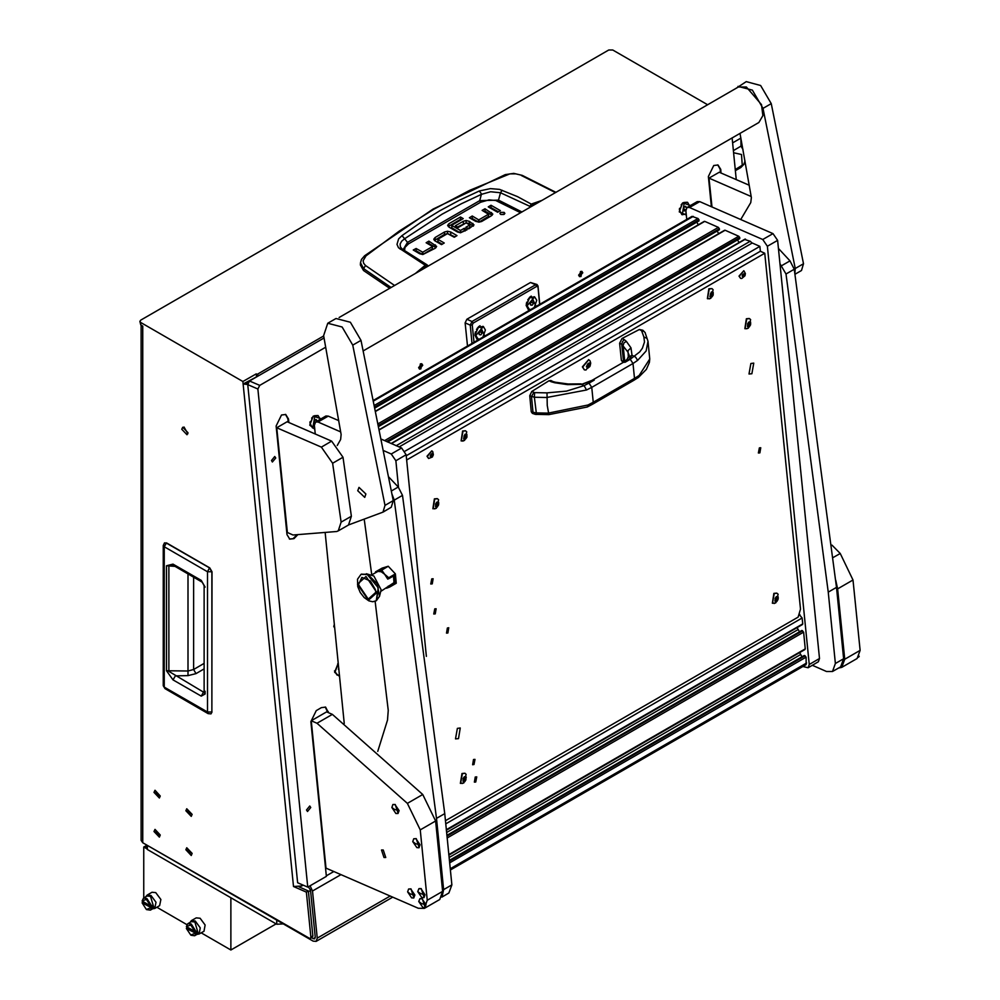 <?xml version="1.0" encoding="UTF-8"?>
<svg xmlns="http://www.w3.org/2000/svg" width="1000" height="1000" viewBox="0 0 1000 1000"><rect width="100%" height="100%" fill="white"/><g stroke="black" fill="none" stroke-linecap="round" stroke-linejoin="round"><path stroke-width="1.5" d="M190.675 852.6L187.787 849.55L187.288 850.638L190.175 853.688L190.675 852.6M185.85 849.812L191.188 855.45L192.113 853.425L186.762 847.788L185.85 849.812L191.188 855.45L192.113 853.425L186.762 847.788L185.85 849.812M190.675 813.487L187.787 810.438L187.288 811.538L190.175 814.587L190.675 813.487M185.85 810.713L191.188 816.35L192.113 814.325L186.762 808.688L185.85 810.713L191.188 816.35L192.113 814.325L186.762 808.688L185.85 810.713M158.863 795.125L155.975 792.075L155.475 793.175L158.363 796.225L158.863 795.125M154.037 792.337L159.375 797.987L160.3 795.95L154.95 790.312L154.037 792.337L159.375 797.987L160.3 795.95L154.95 790.312L154.037 792.337M158.863 834.225L155.975 831.175L155.475 832.275L158.363 835.325L158.863 834.225M154.037 831.45L159.375 837.087L160.3 835.062L154.95 829.412L154.037 831.45L159.375 837.087L160.3 835.062L154.95 829.412L154.037 831.45M187.95 432.738L182.7 427.188L181.8 429.188L187.05 434.725L187.95 432.738M183.975 427.038L187.825 433.688M242.925 381.525L140.75 322.537L140.75 324.9L142.8 326.087L142.8 842.738L310.262 938.725L310.85 937.1L306.35 892.163L293.512 886.562L242.925 381.525L256.262 373.825L258.75 375.613M310.262 938.725L312.925 936.213L308.4 890.975L299.1 886.925M308.363 886.825L310.487 890.138L315.212 937.237L314.625 938.875L311.725 937.887M340.988 874.587L312.525 891.025L317.25 938.125L390.188 896.012M257 376.625L243.175 384.038L247.712 384.562M256.512 376.337L256.262 373.825M317.25 938.125L316.075 941.388L313.175 941.1L146.888 845.088M310.525 890.462L308.475 891.65M140.75 322.537L139.9 321.35L140.75 320.163L608.688 50L612.8 50L707.65 104.763M142.8 842.738L141.1 840.362L141.1 325.112M306.35 892.163L308.4 890.975M140.75 324.9L139.9 321.35M245.225 382.85L247.913 383.05M301.537 884.425L301.7 885.975L293.512 886.562M301.7 885.975L303.163 885.125M312.525 891.025L310.075 885.825M166.637 543.1L164.475 542.913L166.287 542.95L209.488 567.9L207.488 571.75L212 571.737L209.488 567.9L211.825 571.938L211.825 712.237L210.95 713.838L212 712.038L207.488 712.05L208.175 713.575L210.95 713.838M201.238 696.162L173.05 679.887L166.537 670.812L166.537 565.712L173.05 564.15L201.213 580.413L205.125 587.15L204.15 585.788L204.15 692.6L205.125 693.962L201.238 696.162L203.512 692.125L168.9 671.375L168.9 566.275L171.65 564.925M201.213 580.413L204.15 585.788M173.05 564.15L173.738 565.675L201.9 581.938M166.537 565.712L174.988 566.4M166.537 670.812L187.938 670.987L193.575 669.488L204.15 663.388M173.05 679.887L175.325 675.85L188.012 675.6L195.938 673.575L193.575 669.488L193.575 577.125M204.15 692.212L203.512 692.125L204.15 691.912M401.962 248.85L400.35 246.825L400.075 244.013L401.6 241.225L404.6 238.725L407.475 242.338L479.7 200.637L498.55 200.138L500.45 192.75L530.225 206.438L532.188 204.675L538.112 202.65M402.038 235.613L404.6 238.725L442.013 214.2L461.425 203.725L481.325 194.425L481.125 193.375L479.263 191.025L459.162 200.35L439.588 210.888L420.55 222.65L402.038 235.613L398.65 238.912L396.962 244.338L398.537 247.7L425.312 265.287L415.55 273.412M389.712 288.325L363.45 270.512L360.4 265.012L360.562 262.688L363.587 268.637L365.525 265.438L363.663 263.288L363.113 260.75L366.037 255.837L399.412 230.963L434.05 209.075L469.825 190.312L509.913 173.9L515.85 173.925L522.288 175.35L555.938 192.362M492.113 215.275L485 211.075L484.225 211.513M488.475 216.337L478.938 222.125L481.675 221.438L491.3 215.888L492.688 214.2M478.663 222.125L472.238 218.438L471.475 218.888M498.35 211.788L491.05 207.575L490.288 208.025M503.8 214.55L500.938 214.55M442.25 244.213L437.863 241.625L438 239.387L444.3 243.025L441.475 244.65L434.95 240.888L433.775 239.262L435.175 237.475L444.562 232.062L444.562 234.425L434.35 240.45M455 236.85L447.812 233.6M447.537 233.6L444.562 234.425M436.012 247.65L428.9 243.438L428.125 243.888M432.375 248.713L422.837 254.5M422.562 254.5L416.138 250.812L415.375 251.25M473.425 226.1L469.425 223.725L469.425 221.35L474.038 224.913L468.713 228.925L465.887 227.3L469.775 225.05L469.775 227.188M469.775 227.425L467.938 228.475M469.425 223.725L466.45 222.9M466.1 222.9L457.463 227M465.125 231L464.35 230.55L460.613 232.712L460.613 230.338L464.35 228.188L464.35 230.55M460.138 232.688L451.863 227.9L451.863 225.538L460.138 230.312L460.613 232.712M451.8 225.487L451.863 227.9M461.262 219.8L460.487 219.35L448.2 226.55M363.45 270.512L363.587 268.637L391.125 287.512M428.237 266.087L427.2 264.95L427.837 266.312M472.238 218.438L472.238 216.062L469.412 217.7L475.7 221.325L478.963 222.125M472.238 216.062L478.525 219.7L478.525 222.062M479 222.1L479 219.725L488.475 214.25L488.475 216.625M488.475 214.25L482.175 210.338L485 208.7L485 211.075M485 208.7L492.688 214M491.05 205.212L500.4 210.6L497.575 212.237L488.237 206.838L491.05 205.212L491.05 207.575M500.6 214.387L504.137 214.387L504.875 213.363L504.137 212.35L500.6 212.35L499.862 213.363L500.6 214.387M450.763 234.4L450.763 232.037L457.05 235.662L454.237 237.288L447.475 233.637L438 239.1L438.013 241.762M450.763 232.037L447.512 231.238L444.562 232.062M416.138 250.812L416.138 248.438L413.312 250.062L419.6 253.7L422.863 254.5L435.2 248.25L436.587 246.562M416.138 248.438L422.425 252.062L422.425 254.438M422.9 254.462L422.9 252.1L432.375 246.625L432.375 248.988M432.5 248.85L432.362 246.325L426.075 242.7L428.9 241.075L428.9 243.438M428.9 241.075L436.587 246.375M469.775 225.05L466.075 222.913L458.225 227.438L455.4 225.812L463.375 221.213L463.375 223.588M469.425 221.35L466.175 220.525L463.375 221.213M464.35 228.188L467.175 229.812L460.462 232.775L457.475 232.037L448.938 227.1L447.612 225.375L448.875 223.688L460.487 216.988L460.487 219.35M460.487 216.988L463.312 218.612L451.8 225.263L451.688 227.738M366.037 255.837L364.588 255.812L433.062 209.125L505.312 174.575L506.512 174.725M394.65 285.475L365.525 265.438M542.062 200.375L531.138 204.175L529.35 207.712M428.212 266.1L427.75 265.512M427.2 264.95L425.312 265.287L427.625 266.038M521.388 175.45L555.5 192.613M532.188 204.675L517.513 196.575L499.475 189.412L490.375 188.6L479.263 191.025M404.525 250.575L404.988 247.362L408.512 243.888L480.675 202.225L479.7 200.637L481.325 194.425L490.675 191.7L500.45 192.75L502.15 190.212M408.512 243.888L407.475 242.338L403.175 249.65M400.975 247.85L402.225 248.988L400.125 249.1M742.938 149.5L741.05 146.175L740.875 137.95M744.975 161.038L743.812 164.438L740.9 167.45L735.35 170.475M743.988 164.075L735.4 169.462M742.262 165.075L741.562 154.475L733.587 152.787M275.712 458.013L274.8 456.5L271.512 460.438L272.425 461.95L275.712 458.013M310.738 807.537L309.812 806.025L306.525 809.975L307.438 811.488L310.738 807.537M582.775 272.812L581.875 271.337L578.663 275.175L579.562 276.65L582.775 272.812L578.725 275.15L582.725 272.838M422.688 365.238L421.788 363.762L418.587 367.6L419.475 369.075L422.688 365.238M338.237 663.112L334.575 672.288L339.575 676.462M690.55 205.5L682.663 202.875L679.25 211.825L686.3 214.95M682.288 203.675L681.712 203.938M321.125 418.787L313.225 416.175L309.812 425.112L314.812 429.3M334.712 628.013L333.8 626.525L334.338 624.188M325.675 347.3L259.7 385.387L257.9 389.062L247.712 384.625L249.513 380.95L323.95 337.975M247.712 384.625L297.613 882.712L307.8 887.15L257.9 389.062M492.738 276.1L499.387 272.262M288.825 422.537L288.463 418.95L285.788 414.525L281.562 415.025L276.15 426.062L287.038 534.675L289.713 539.1L293.938 538.6L297.362 535.163M289.413 538.95L293.938 538.6L293.325 538.337L296.588 535.15M721.062 172.987L720.7 169.412L718.025 164.975L713.787 165.475L708.388 176.513L711.413 206.725M736.275 179.613L732.087 137.912M328.425 712.65L325.625 707.125L321.4 707.625L316.275 710.588L310.863 721.637L326.375 876.425L307.8 887.15M326.312 875.837L333.862 871.488M309.9 422.688L310.1 423.288M679.338 209.4L679.525 210M720.45 172.725L720.088 169.137L717.712 164.862M288.212 422.275L287.85 418.688L285.475 414.412M327.812 712.375L325.312 707.013M536.112 306.4L531.237 296.075L529.675 297.275L526.15 305.35L528.862 310.575M529.45 298.062L528.688 298.375M484.8 336.012L479.938 325.7L478.363 326.9L474.85 334.975L477.55 340.2M478.137 327.688L477.375 328M472.05 343.387L470.213 325.125L465.125 322.9L467.438 346.037M539.675 304.337L537.938 287.062L536.788 286.4L473.162 323.137L472.262 324.975L470.213 325.125L472.025 321.438L535.638 284.713L537.05 284.55L537.95 286.025L539.775 304.275M536.788 286.4L535.638 284.713L530.55 282.488L466.925 319.225L472.025 321.438L473.162 323.137M472.262 324.975L473.988 342.262M465.125 322.9L466.925 319.225M530.55 282.488L537.05 284.55M474.975 333.5L475.262 334.263M526.287 303.875L526.575 304.637M317.875 415.562L314.325 415.812L313.012 416.8L310.1 423.512L312.488 427.912M320.25 419.288L318.163 415.675L314.875 416.05L312.762 428.05L314.7 428.2M317.162 421.075L316.163 419.475L314.387 420.5L313.688 422.887L314.438 423.837M313.012 416.8L311.65 418.125M310.125 421.613L310.1 423.512M315.287 419.975L317.238 420.838M313.825 422.413L314.762 420.288M314.2 422.2L314.962 422.537M687.3 202.275L683.75 202.525L682.45 203.512L679.525 210.225L681.925 214.613M689.675 206L687.588 202.387L684.312 202.763L682.2 214.75L686.2 213.888M686.55 207.925L685.588 206.188L683.812 207.213L683.112 209.6L684.188 210.95L685.863 209.988M682.45 203.512L681.075 204.838M679.562 208.325L679.525 210.225M684.712 206.688L686.675 207.537M683.25 209.125L684.188 207M683.625 208.912L685.863 209.887M534.35 296.775L529.5 298.012L527.788 299.713M526.663 302.3L526.613 305.575L528.975 309.113M529.5 298.012L526.575 304.713M534.188 307.5L536.712 300.312L534.637 296.875L527.175 305.812L529.25 309.25L530.788 309.475M531.725 300.9L530.3 302.875L530.513 305.038L532.163 305.225L533.587 303.25L533.375 301.1L531.725 300.9M530.35 303.463L531.188 301.637M531.25 302.238L533.587 303.25M530.462 304.488L532.163 305.225M483.038 326.388L478.188 327.638L476.475 329.338M475.35 331.925L475.3 335.2L477.663 338.738M478.188 327.638L475.262 334.338M482.875 337.125L485.4 329.938L483.325 326.5L475.863 335.438L477.938 338.875L479.475 339.087M480.412 330.525L478.988 332.5L479.2 334.663L480.85 334.85L482.275 332.875L482.062 330.712L480.412 330.525M479.05 333.088L479.875 331.262M479.938 331.863L482.275 332.875M479.15 334.113L480.85 334.85M580.475 271.5L581.875 271.337L580.975 276.488L579.562 276.65L580.475 271.5M418.638 367.575L422.638 365.262L418.638 367.575M420.387 363.925L421.788 363.762L420.887 368.913L419.475 369.075L420.387 363.925M338.237 663.2L337.725 663.612M334.55 670.888L336.95 674.938M338.3 663.838L335.15 671.65L337.225 675.075L339.438 675.163M338.725 668.075L339.012 670.925M338.325 669.3L338.787 668.662M802.887 666.45L808.088 667.7L809.262 664.45L767.362 246.262L762.8 239.5L689.463 207.55L687.062 207.512L685.888 210.775L686.75 219.425M762.8 239.5L773.05 233.575L699.725 201.625L689.463 207.55M809.262 664.45L819.525 658.525L777.625 240.338L767.362 246.262M687.062 207.512L697.312 201.6L699.725 201.625M773.05 233.575L777.625 240.338M819.525 658.525L818.35 661.775L808.088 667.7M340.662 431.912L317.975 422.025L315.575 421.987L314.4 425.25L315.287 434.062M325.25 533.5L344.275 723.487M398.562 487.4L395.887 460.737L391.312 453.975L383.675 450.65M391.312 453.975L401.575 448.05L381.45 439.275M338.738 420.675L328.237 416.1L317.975 422.025M426.337 656.363L406.15 454.812L395.887 460.737M315.575 421.987L325.838 416.062L328.237 416.1M401.575 448.05L406.15 454.812M802.05 624.538L802.763 623.9L802.175 618.025L798.938 614.237M799.463 631.8L797.075 627.7M804.55 649.513L805.263 648.863L803.587 632.137L801.7 630.625M801.975 656.775L799.575 652.663M450.35 869.975L806.1 664.6L806.087 657.1L804.2 655.588M696.7 222.237L698.413 224.775M378.675 425.363L719.338 228.688L718.425 227.338L704.775 221.388L704.062 221.8M717.075 231.112L718.787 233.65M386.5 441.475L739.712 237.562L738.8 236.2L725.15 230.263L724.425 230.675M737.45 239.988L739.163 242.512M752.113 243.088L750.3 241.213L744.8 239.55M374.95 406.887L698.962 219.812L698.05 218.463L692.062 216.363L373.587 400.225M698.962 219.812L699.05 220.688L375.112 407.713M375.125 407.788L699.05 220.688M719.338 228.688L719.425 229.562L378.85 426.188M378.862 426.275L719.425 229.562M739.712 237.562L739.8 238.438L387.413 441.875M387.5 441.912L739.8 238.438M587.438 367.488L587.6 368.275L589.837 366.562L590.462 364.45L589.325 362.938L587.75 363.85L586.775 366.037L586.65 367.062L588.2 367.85M587.75 366.725L588.938 363.8M586.425 366.775L590.5 364.438L586.425 366.775L587.188 367.062M582.712 367.05L588.812 359.738L589.963 360.788L590.8 363.312L585.95 369.988L584.412 369.85L582.712 367.05M588.612 359.663L582.325 366.887L584.212 369.762M586.838 366.912L588.95 367.25M464.175 435.887L463.812 439L465.562 439.137L466.825 437.388L466.825 434.4L465.363 434.237L464.175 435.887M464.2 438.338L465.513 435.662M465.075 434.225L465.562 439.175L465.538 434.462M462.987 431.15L465.662 430.838L466.812 431.875L464.588 440.4L461.262 440.95L462.987 431.15M465.475 430.763L462.6 430.988L461.075 440.863M463.938 440.637L462.812 441.087M465.462 435.637L466.975 436.3L465.462 435.637L465.337 434.588M710.462 293.688L710.1 296.812L711.85 296.95L713.112 295.2L713.112 292.213L711.65 292.038L710.462 293.688M710.475 296.15L711.8 293.475M711.363 292.038L711.85 296.988L711.825 292.275M709.275 288.962L711.95 288.65L713.1 289.688L710.875 298.212L707.55 298.762L709.275 288.962M711.762 288.575L708.888 288.788L707.362 298.663M710.225 298.45L709.1 298.888M711.75 293.45L713.263 294.113L711.75 293.45L711.625 292.4M812.25 665.3L826.462 671.488L832.463 671.562L835.387 663.438L828.238 592.163L836.438 587.425L843.6 658.688L840.675 666.825L832.463 671.562M779.975 263.688L785.975 273.962L828.238 592.163M778.45 248.562L789.963 260.837L794.188 269.212L836.438 587.425M442.088 896.575L443.638 889.613L436.488 818.337L444.688 813.6L451.85 884.862L448.925 893L441.863 897.087M392.075 494.513L394.225 500.138L436.488 818.337M388.762 476.938L398.2 487.013L402.438 495.387L444.688 813.6M377.75 751.388L387.5 720.163L388.2 710.425L375.175 601.275M371.763 574.875L364.363 520.388M838.637 668L841.775 667.337L844.712 659.2L837.663 588.913L835.713 580.212M844.712 659.2L860.1 650.325L853.062 580.025L837.663 588.913M860.1 650.325L857.175 658.45L841.775 667.337M832 545.075L840.212 553.45L853.062 580.025M384.012 857.513L381.463 850L383.263 850.025L385.812 857.537L384.012 857.513M311.275 720.775L326.037 868.075L418.312 908.275L424.325 908.35L427.25 900.225L420.213 829.925L407.362 803.35L316.988 723.263L332.375 714.375L326.675 711.888L311.275 720.775L316.988 723.263M407.362 803.35L422.762 794.463L332.375 714.375M422.762 794.463L435.6 821.038L420.213 829.925M427.25 900.225L442.65 891.338L435.6 821.038M442.65 891.338L439.712 899.463L424.325 908.35M711.938 206.95L709.05 178.15L719.312 172.225L749.2 185.25M709.05 178.15L751.137 196.488M321.337 447.1L276.812 427.7L287.325 532.562L293.025 535.05L336.8 531.475L338.25 530.913L341.112 522.15L351.375 516.225L342.938 457.312L332.675 463.237L321.337 447.1L331.6 441.175L342.938 457.312M351.375 516.225L348.512 524.987L338.25 530.913M276.812 427.7L287.075 421.775L331.6 441.175M341.112 522.15L332.675 463.237M339.113 317.538L738.375 87.025L746.338 86.938L761.5 104.6L762.9 115.612L758.838 122.475L363.25 350.863M383.2 511.975L391.312 507.3L393.212 500.6L361 340.425L350.363 322.275L336 318.5L327.788 323.237L323.575 335.65L341.1 434.438L340.588 439.438L337.25 445.487M348.4 525.062L383 512.1L385 505.337L352.788 345.175L342.15 327.013L327.788 323.237M365.913 493.988L358.95 487.337L357.8 490.737L364.762 497.388L365.913 493.988M801.538 270.462L795 274.225L801.538 270.462L803.438 263.75L771.225 103.588L760.575 85.438L746.225 81.662L735.625 88.612M794.875 273.425L795.225 268.5L763.012 108.325L752.375 90.175L738.012 86.4M740.05 133.325L751.325 197.6L750.812 202.6L740.75 219.5M418.812 901.562L422.875 907.562L424.975 907.613L426.05 904.712L421.987 898.7L419.825 898.688L418.812 901.562L421.575 903.625L426.05 904.712M425.087 907.537L422.212 898.562L419.938 898.625M859.2 656.287L858.562 657.25M368.35 600.288L376.838 592.638L365.975 576.562L357.488 584.212L368.35 600.288M376.425 600.662L379.45 596.425L377.075 583.787L367.688 574.25L361.188 574.288M379.45 596.425L381.125 589.712L373.837 575.988L366.375 573.775M388.363 578.725L387.725 579.087L384.65 574.25L381.225 571.725L378.025 571.362L371.238 575.175M375.85 592.212L368.237 599.075L358.475 584.637L361.825 577.325L370.425 580.938L375.275 589.338L375.85 592.212M380.675 591.512L394.038 582.575L393.438 576M386.438 588.188L389.725 587.062L388.288 586.138M387.537 578.65L388.675 578.75L388.787 577.688L384.65 574.25L381.7 570.125L375.55 571.925L375.45 572.75M389.725 587.062L396.312 583.263L395.375 573.888L388.787 577.688M375.55 571.925L382.137 568.125L388.288 566.312L381.7 570.125M388.288 566.312L395.375 573.888M388.675 578.75L394.137 575.6L394.888 583.088L389.425 586.237M393.9 582.65L394.888 583.088M391.85 807.438L395.913 813.45L398.013 813.487L399.087 810.588L395.012 804.575L392.863 804.562L391.85 807.438L394.613 809.5L399.087 810.588M398.125 813.425L395.25 804.438L392.975 804.5M412.8 841.637L416.863 847.65L418.975 847.7L420.037 844.788L415.975 838.775L413.812 838.763L412.8 841.637L415.575 843.7L420.037 844.788M419.087 847.625L416.213 838.637L413.938 838.7M407.612 891.9L411.675 897.913L413.775 897.962L414.85 895.062L410.788 889.05L408.625 889.038L407.612 891.9L410.375 893.975L414.85 895.062M413.9 897.887L411.025 888.913L408.738 888.962M417.812 891.575L421.875 897.575L423.975 897.625L425.05 894.725L420.975 888.713L418.825 888.7L417.812 891.575L420.575 893.637L425.05 894.725M424.087 897.562L421.213 888.575L418.938 888.637M645.3 333.175L647.938 341.188L646.175 351.062L637.638 360.4L633.038 363.475L630.288 359.3L625.075 362.312L623.462 362.238L592.575 380.062L594.188 380.138L588.975 383.15L591.725 387.325L586.45 389.95L546.712 397.488L534.338 397.238L529.688 395.788L531.287 411.712L535.913 412.912L548.275 413.075L587.962 405.025L593.225 402.238L592.487 404.275L587.3 406.95L548.85 414.6L535.4 414.338L532.425 413.325L531.287 411.712M586.45 389.95L584.075 385.65L566.5 391.175L547.05 392.912L547.288 405.475L548.85 414.6M592.487 404.275L633.8 380.425L634.538 378.387L639.15 375.475L649.737 359.025L647.95 341.238M647.938 341.188L647.013 338.325L643.838 337.038L644.475 341.987L642.412 348.212L639.712 351.875L630.288 359.3M547.05 392.912L534.65 392.675L534.338 397.238L536.462 414.438M588.975 383.15L584.075 385.65L581.475 384.387L567.537 384.575L554.7 382.788L551.263 381.8L553.112 381.575L550.862 380.475L548.987 380.688L531.8 391.55L534.65 392.675M643.838 337.038L641.65 330.725L639.325 329.462L621.962 338.562L619.65 343.2L621.375 360.35L623.125 362.438M619.65 343.2L621.812 344.25L622.45 341.613L624.237 339.663L626.425 341.375L631.05 347.912L631.975 355.238L635.65 357.088L637.638 360.4M533.688 392.475L531.462 396.662L533.038 412.388L534.263 414.038M567.537 384.575L568.288 384.038L555.462 382.225L554.7 382.788M531.8 391.55L529.688 395.788M623.763 362.062L621.375 360.35M624.438 361.637L623.513 361.163L621.812 344.25L627.812 351.875L629.087 355.163M641.225 330.387L642.85 330.275L639.325 329.462M642.85 330.275L645.2 332.812L644.05 331.388L641.725 330.863M626.425 341.375L624.012 342.875L623.162 345.35L624.775 361.413M744.362 273.85L742.638 274.513L742.188 276.025L743.012 277.113L744.587 275.763L744.362 273.85M742.688 275.812L743.5 273.962M745.138 274.325L742.125 276.062L745.138 274.325M741.712 278.475L740.575 278.375L739.3 276.275L743.875 270.788L745.375 273.475L745.013 275.788L741.712 278.475M743.737 270.738L739.025 276.15L740.438 278.312M742.237 275.763L743.975 276.375M430.925 456.65L432.663 456L433.1 454.475L432.287 453.387L430.712 454.738L430.925 456.65M430.725 455.913L431.538 454.075M430.163 456.175L433.175 454.438L430.163 456.175M427.337 456.388L431.912 450.9L432.762 451.675L433.387 454.688L432.325 457.062L428.612 458.488L427.337 456.388M431.775 450.85L427.062 456.262L428.475 458.425M430.275 455.875L432.013 456.488M775.487 600.7L776.8 598.025M777.75 599.888L778.125 596.775L776.363 596.638L775.1 598.375L775.1 601.362L776.562 601.538L777.75 599.888M776.862 601.538L776.363 596.6L776.862 601.538M775.238 603L772.55 603.312L774.287 593.513L776.963 593.2L778.112 594.25L775.888 602.775L774.1 603.45M776.762 593.125L773.9 593.35L772.362 603.225M778.263 598.663L776.75 598.013L776.637 596.95M747.975 326.075L749.287 323.4M750.238 325.25L750.612 322.137L748.85 322L747.588 323.75L747.588 326.737L749.05 326.9L750.238 325.25M749.35 326.912L748.85 321.962L749.35 326.912M747.725 328.375L745.037 328.688L746.775 318.888L749.45 318.575L750.6 319.613L748.375 328.137L746.587 328.812M749.25 318.5L746.388 318.712L744.85 328.587M749.237 323.375L750.75 324.038L749.237 323.375L749.125 322.325M436.012 506.188L437.163 502.438M438.275 505.363L438.638 502.25L436.887 502.113L435.625 503.862L435.625 506.85L437.088 507.013L438.275 505.363M437.388 507.025L436.887 502.075L437.388 507.025M435.75 508.488L433.075 508.8L434.8 499L437.488 498.688L438.638 499.725L436.413 508.25L434.625 508.925M437.287 498.612L434.412 498.825L432.887 508.7M463.525 780.812L464.675 777.062M465.788 780L466.163 776.888L464.4 776.75L463.137 778.487L463.137 781.475L464.6 781.65L465.788 780M464.9 781.65L464.4 776.712L464.9 781.65M463.275 783.112L460.588 783.425L462.325 773.625L465 773.312L466.15 774.362L463.925 782.875L462.137 783.562M464.8 773.238L461.938 773.462L460.4 783.337M475.312 777.025L474.412 782.175L475.812 782.013L476.725 776.862L475.312 777.025M473.562 759.55L472.65 764.7L474.062 764.538L474.975 759.388L473.562 759.55M431.7 578.913L430.788 584.062L432.2 583.9L433.1 578.737L431.7 578.913M434.7 608.862L433.787 614.025L435.2 613.862L436.1 608.7L434.7 608.862M750.863 363.475L749 374.038L751.888 373.7L753.75 363.137L750.863 363.475M457.413 728.337L455.55 738.9L458.438 738.575L460.3 728L457.413 728.337M759.325 447.863L758.413 453.013L759.825 452.85L760.725 447.688L759.325 447.863M447.35 627.962L446.45 633.125L447.863 632.962L448.762 627.8L447.35 627.962M445.4 820.7L798.112 617.075L800.438 609.125L764.788 253.225L760.413 251.312L759.912 246.325L752.275 243L399.025 446.938M406.662 459.988L764.788 253.225M404.925 451.275L759.912 246.325M406.25 455.788L760.413 251.312M283.387 923.9L276.725 924.2L276.725 920.05M147.413 845.4L147.413 849.55L276.725 924.2M147.413 849.55L146.137 847.763L146.137 844.663M145.775 896.787L147.088 895.1L150.95 895.475L156 902.288L154.812 908.475L152.688 908.763M154.812 908.475L159.662 905.675L160.85 899.488L155.8 892.675L151.938 892.3L147.088 895.1M190.087 922.375L191.4 920.675L195.263 921.062L200.312 927.862L199.125 934.05L197 934.35M199.125 934.05L203.975 931.25L205.162 925.062L200.113 918.263L196.25 917.875L191.4 920.675M142.088 901.012L150.662 905.975L146.375 899.388L142.088 901.012L143.438 898.138L146.9 898.475L151.725 905.975L152.5 905.525L152.5 907.387L150.35 910.113L146.625 909.6M150.35 910.113L154 908L150.55 896.375L147.088 896.038L143.438 898.138M186.4 926.6L194.975 931.55L190.688 924.963L186.4 926.6L187.75 923.725L191.213 924.062L196.025 931.562L196.812 931.1L196.812 932.975L194.662 935.688L190.938 935.188M194.662 935.688L198.312 933.587L194.862 921.963L191.4 921.612L187.75 923.725M196.025 933.425L186.4 928.462L187.125 927.025M187.175 927.4L196.812 932.975M151.725 907.837L142.088 902.875L142.812 901.438M142.863 901.825L152.5 907.387M194.975 931.55L196.025 931.562M150.662 905.975L151.725 905.975M194.975 933.413L190.688 935.05L186.4 928.462M150.662 907.837L146.375 909.463L142.088 902.875M143.812 897.925L143.812 847.062L146.137 845.725M276.137 923.863L230.863 950L201.188 932.862M186.875 924.6L156.875 907.275M230.863 950L230.863 897.725M146.35 848.538L143.812 847.062M310.85 937.1L312.913 935.913M315.225 937.537L313.175 938.725M142.8 326.087L142.8 837.987M257.175 374.35L323.612 336M211.875 711.862L212 571.737L209.75 567.85L166.55 542.9L164.288 546.812L207.488 571.75L207.488 712.05L164.288 687.113L164.288 546.812L163.3 545.45L164.475 542.913M163.3 685.75L164.975 688.637L163.3 685.75L163.3 545.45M205.125 691.237L205.125 693.962M195.938 673.575L204.15 668.825M187.938 573.875L188.012 675.6M420.288 270.675L425.913 266.038M491.525 212.475L491.525 214.838M504.137 212.35L504.137 214.387M435.175 239.85L435.175 237.475M447.512 233.6L447.512 231.238M435.425 244.838L435.425 247.213M466.175 222.875L466.175 220.525M472.912 223.363L472.912 225.738M448.875 226.062L448.875 223.688M480.675 202.225L488.963 199.9L495.8 200.562L520.6 212.763M522.025 211.938L498.55 200.138L497.775 201.3M402.537 249.288L427.15 264.925M732.588 142.925L740.65 138.275M741.05 146.175L733.363 150.625M249.513 380.95L259.7 385.387M720.088 169.137L720.7 169.412M287.85 418.688L288.463 418.95M327.7 711.287L328.312 711.562M537.938 287.062L537.95 286.025M450.238 868.763L806.675 662.975M449.637 862.9L806.087 657.1M449.462 861.112L805.175 655.75M449.4 860.438L804.463 655.438M449.1 857.5L800.512 654.625M448.812 854.663L805.263 648.863M447.137 837.938L803.587 632.137M446.962 836.15L802.675 630.788M446.887 835.475L801.963 630.475M446.6 832.537L798.012 629.65M446.312 829.7L802.763 623.9M445.725 823.825L802.175 618.025M798.6 615.388L799.887 614.65M378.338 423.675L718.425 227.338M704.775 221.388L375.838 411.3M384.65 440.675L738.8 236.2M725.15 230.263L379.562 429.775M396.15 445.688L750.3 241.213M745.512 239.137L391.362 443.6M373.713 400.863L693.263 216.375M374.6 405.2L698.05 218.463M588.263 365.725L589.8 366.4M588.625 364.5L590.15 365.175M588.837 363.162L589.5 363.45M464.412 437.788L465.938 438.45M463.625 438.575L464.25 438.837M465.15 436.775L466.675 437.45M465.975 434.8L466.9 435.213M710.7 295.6L712.225 296.262M709.912 296.375L710.537 296.65M711.438 294.587L712.962 295.25M712.262 292.613L713.188 293.012M835.387 663.438L843.6 658.688M785.975 273.962L794.188 269.212M781.75 265.575L789.963 260.837M443.638 889.613L451.85 884.862M394.225 500.138L402.438 495.387M391.413 490.938L398.2 487.013M833.337 557.425L840.212 553.45M361 340.425L352.788 345.175M393.212 500.6L385 505.337M771.225 103.588L763.012 108.325M803.438 263.75L795.225 268.5M376.625 600.562L378.3 587.725L367.3 574.475L360.988 574.388L357.55 579.263L357.788 586.613L360.25 592.537L364.137 597.55L368.862 600.825L372.775 601.688L376.225 600.788L378.3 587.725L367.3 574.475L361.388 574.163M634.538 378.387L593.225 402.238L591.725 387.325L633.038 363.475L634.538 378.387M623.462 362.238L627.025 359.562L629.087 355.15M587.962 405.025L587.3 406.95M633.8 380.425L638.538 377.337L639.15 375.475M592.575 380.075L581.475 384.387L594.188 380.138M625.075 362.312L629.45 358.988L631.975 355.238L628.8 356.975M551.263 381.8L548.987 380.688M621.962 338.562L624.237 339.663M568.288 384.038L581.112 383.875M628.413 357.788L627.975 350.613L631.05 347.912M743.312 274.212L744.85 274.887M743.062 275.1L744.587 275.763M743.75 273.7L744.4 273.988M431.788 453.812L432.438 454.1M431.1 455.213L432.625 455.875M431.35 454.325L432.875 455M776.438 599.15L777.962 599.812M777.262 597.175L778.188 597.575M774.912 600.938L775.55 601.213M775.7 600.15L777.237 600.825M748.925 324.513L750.45 325.175M749.75 322.537L750.675 322.938M747.4 326.3L748.037 326.575M748.188 325.525L749.725 326.188M436.962 504.625L438.488 505.288M437.3 503.488L438.787 504.15L437.275 503.488M437.788 502.65L438.713 503.05M435.438 506.413L436.062 506.688M436.225 505.637L437.762 506.3M464.475 779.262L466 779.925M465.3 777.275L466.225 777.688M462.95 781.05L463.587 781.325M463.738 780.263L465.275 780.938M316.075 941.388L392.738 897.125M208.175 713.575L164.975 688.637M173.738 565.675L171.663 564.925M505.312 174.575L513.775 173.375L522.288 175.35M364.588 255.812L361.562 259.325L360.562 262.688M488.6 214.1L488.6 216.475M437.863 241.625L437.863 239.25M469.862 224.938L469.862 227.312M735.888 170.35L740.9 167.45M449.387 860.337L804.287 655.438M448.862 855.15L805.037 649.513M446.875 835.375L801.787 630.462M446.362 830.188L802.537 624.55M375.15 407.887L698.962 220.925M375.788 411.037L704.3 221.375M378.875 426.362L719.338 229.8M379.513 429.525L724.663 230.25M387.6 441.962L739.712 238.675M391.087 443.475L745.037 239.125M587.513 366.613L589.038 367.275M588.562 363.638L589.738 364.15M464.913 434.4L465.775 434.775M463.762 438.15L464.862 438.625M711.2 292.213L712.062 292.587M710.05 295.963L711.15 296.438M391.312 507.3L383.1 512.038M638.413 377.438L646.413 369.387L649.4 362.475L649.737 359.025M555.462 382.225L553.112 381.575M742.513 275.738L744.038 276.4M743.7 273.775L744.55 274.15M430.55 455.838L432.075 456.512M431.737 453.888L432.587 454.263M775.062 600.513L776.15 601M776.75 598.013L778.288 598.675M776.213 596.763L777.075 597.137M747.55 325.887L748.637 326.362M748.7 322.137L749.562 322.512M435.588 506L436.675 506.475M436.737 502.25L437.587 502.625M463.1 780.625L464.188 781.1M464.25 776.875L465.112 777.25"/></g></svg>
